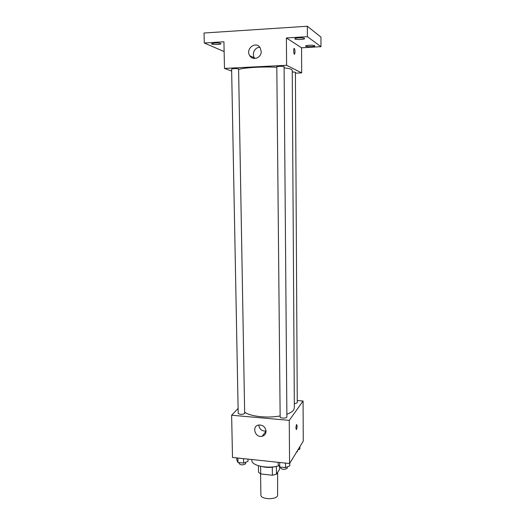 <?xml version="1.0" encoding="UTF-8"?>
<svg xmlns="http://www.w3.org/2000/svg" width="525" height="525" viewBox="0 0 525 525"><rect width="100%" height="100%" fill="white"/><g stroke="black" fill="none" stroke-linecap="round" stroke-linejoin="round"><path stroke-width="0.79" d="M260.59 473.878L260.886 494.99C260.459 499.334 275.553 500.102 277.587 495.817L277.653 472.316M272.291 467.204L272.383 475.243L260.715 473.944L258.503 472.231L258.412 465.747M279.562 466.771L279.582 469.265L276.452 474.226L272.383 475.243M276.367 466.364L276.452 474.226M275.52 466.528C271.215 467.677 266.897 467.729 262.559 466.686M260.61 466.325L260.715 473.944M251.81 459.519L251.823 460.333C251.252 465.701 268.268 469.212 278.893 465.727M297.255 400.529L303.076 401.002L303.247 441.164L289.577 463.536L232.503 457.465L231.63 415.223L238.101 408.437M286.867 414.205C290.2 413.004 292.445 411.626 293.593 410.071L294.354 407.932L292.228 70.245L291.388 69.392C290.141 68.782 287.707 68.263 284.097 67.843M244.814 412.256C250.458 416.515 267.586 418.366 280.14 415.944M303.076 401.002L289.249 420.367L231.63 415.223M244.67 413.536L238.593 68.88C235.646 68.447 233.323 68.513 231.617 69.07L238.199 413.346C239.807 414.652 241.966 414.711 244.67 413.536M294.328 403.85L297.268 402.8L295.411 72.26L292.241 71.892M286.893 416.948C287.07 418.464 279.989 418.497 280.147 416.981L276.806 66.839C276.616 66.222 284.268 66.111 284.091 66.728L286.893 416.948M289.249 420.367L289.577 463.536M266.05 431.209C265.932 433.86 264.626 435.547 262.139 436.268C255.052 438.145 251.39 425.978 258.759 424.994C262.953 424.915 265.387 426.983 266.05 431.209M296.513 424.62L296.566 424.548C297.308 425.348 297.281 427.022 296.487 429.555C295.752 428.873 295.765 427.232 296.513 424.62M266.044 431.064C261.844 431.255 259.402 429.233 258.727 425.001M238.783 69.392C244.748 67.567 263.222 66.504 276.813 67.259M295.418 73.172L301.672 72.877L286.598 65.29L224.477 68.427L231.656 71.059M307.381 36.671L307.348 26.25L320.959 37.117L320.965 46.672L307.381 36.671L286.394 37.958L286.598 65.29M301.672 72.877L301.56 47.782L320.965 46.672M307.348 26.25L204.035 33.003L204.284 42.991L224.129 51.575M224.477 68.427L223.932 41.783L204.284 42.991M261.188 51.384C261.548 57.809 252.925 61.09 249.821 55.762C244.972 48.917 256.023 40.432 260.203 47.873L261.188 51.384M301.56 47.782L286.394 37.958M294.328 48.412C295.083 50.085 295.188 51.962 294.63 54.055C293.882 55.25 293.272 49.429 294.053 48.503L294.328 48.412M254.868 58.485L254.435 57.901C251.508 53.806 254.96 47.001 259.842 47.342M214.574 43.004C218.243 42.886 220.375 43.129 220.986 43.726C221.222 44.73 211.247 44.75 211.437 43.746L214.574 43.004M309.199 45.268C312.519 45.15 314.403 45.347 314.856 45.859C315.066 46.804 305.373 47.02 305.583 46.069C305.734 45.688 306.941 45.426 309.199 45.268M298.535 37.879C302.098 37.748 304.119 37.977 304.618 38.568C304.841 39.637 294.538 39.847 294.761 38.771C294.912 38.351 296.172 38.049 298.535 37.879M289.734 463.267L289.754 465.826L285.541 467.624L279.707 466.994L278.158 464.579L278.132 462.322M285.508 463.102L285.541 467.624M279.661 462.479L279.707 466.994M280.626 467.092L280.632 468.024C282.358 469.698 284.543 469.809 287.195 468.352L287.293 466.876M247.971 459.113L248.01 461.35L243.633 463.096L237.982 462.486L236.788 460.143L236.742 457.918M243.548 458.64L243.633 463.096M237.897 458.043L237.982 462.486M239.137 462.61L239.157 463.608C240.758 465.157 242.891 465.242 245.562 463.844L245.693 462.269M299.873 446.677L299.887 449.105L297.892 449.918M296.54 452.137L297.452 451.52L297.537 450.509M266.05 431.196L262.139 436.268M294.276 54.075L294.63 54.055M254.435 57.901L249.821 55.762"/></g></svg>
